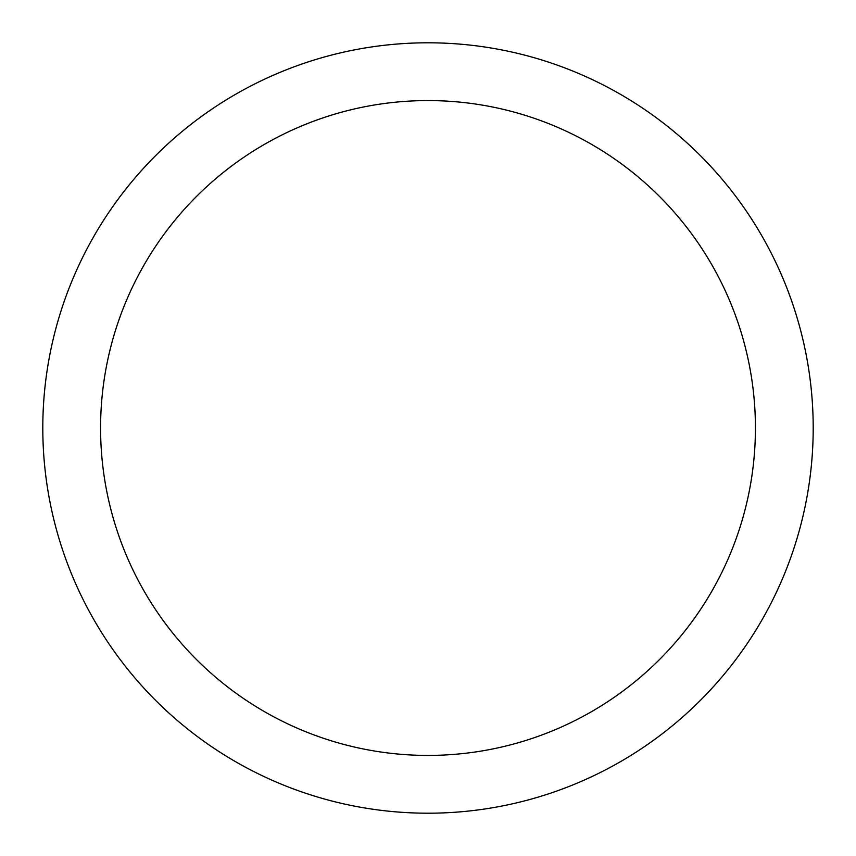<?xml version="1.0" encoding="UTF-8"?>
<svg xmlns="http://www.w3.org/2000/svg" width="856" height="856" viewBox="0 0 856 856"><rect width="100%" height="100%" fill="white"/><g stroke="black" fill="none" stroke-linecap="round" stroke-linejoin="round"><path stroke-width="1.28" d="M428 42.8A385.2 385.2 0 0 1 813.2 428A385.2 385.2 0 0 1 428 813.2A385.2 385.2 0 0 1 42.8 428A385.2 385.2 0 0 1 428 42.8M428 100.58A327.42 327.42 0 0 1 755.42 428A327.42 327.42 0 0 1 428 755.42A327.42 327.42 0 0 1 100.58 428A327.42 327.42 0 0 1 428 100.58"/></g></svg>
